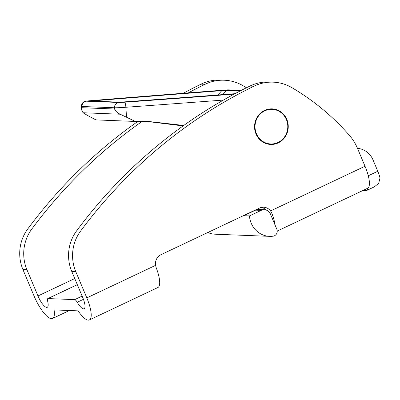 <?xml version="1.0" encoding="UTF-8"?>
<svg xmlns="http://www.w3.org/2000/svg" width="400" height="400" viewBox="0 0 400 400"><rect width="100%" height="100%" fill="white"/><g stroke="black" fill="none" stroke-linecap="round" stroke-linejoin="round"><path stroke-width="0.6" d="M286.81 119.36A17.815 16.855 -87.7 0 1 270.7 144.45A17.815 16.855 -87.7 0 1 255.995 133.945A17.815 16.855 -87.7 0 1 272.105 108.855A17.815 16.855 -87.7 0 1 286.81 119.36M274.79 143.58A17.815 16.855 -87.7 0 1 269.9 144.4M71.77 271.465A39.585 37.45 -87.7 0 1 76.575 230.92L80.58 231.08A494.82 468.145 -87.7 0 1 253.885 86.235A44.535 42.135 -87.7 0 1 273.16 82.155A44.535 42.135 -87.7 0 1 292.025 87.725A247.41 234.07 -87.7 0 1 349.09 134.965A49.48 46.815 92.3 0 1 357.565 148.515L365.02 166.245L270.585 210.93A9.895 9.365 92.3 0 0 263.635 207.22A9.895 9.365 92.3 0 0 259.45 208.08L161.01 254.66A9.895 9.365 92.3 0 0 155.57 265.355L156.205 267.735A24.74 7.185 64.7 0 1 157.87 287.53L89.39 319.935A24.74 7.185 -115.3 0 0 86.815 297.885L75.775 271.62L71.77 271.465L82.81 297.725A12.37 3.59 64.7 0 1 84.1 308.75A12.37 3.59 64.7 0 1 77.225 302.265A4.95 1.435 -115.3 0 0 74.69 299.625L47.985 298.57A4.95 1.435 -115.3 0 0 47.765 298.615A4.95 1.435 -115.3 0 0 47.625 301.095A12.37 3.59 64.7 0 1 47.265 307.295A12.37 3.59 64.7 0 1 37.97 295.955L26.93 269.695L22.925 269.535L33.965 295.8A24.74 7.185 -115.3 0 0 52.555 318.48A24.74 7.185 -115.3 0 0 54.07 309.91L78.095 310.86A24.74 7.185 -115.3 0 0 89.39 319.935M80.58 231.08A39.585 37.45 92.3 0 0 75.775 271.62M22.925 269.535A39.585 37.45 -87.7 0 1 27.73 228.995L31.73 229.15A494.82 468.145 -87.7 0 1 142.115 121.415M188.37 92.86A494.82 468.145 -87.7 0 1 205.04 84.305A44.535 42.135 -87.7 0 1 224.31 80.225L220.31 80.065A44.535 42.135 92.3 0 0 201.035 84.15A494.82 468.145 92.3 0 0 183.35 93.25M137.88 121.415A494.82 468.145 92.3 0 0 27.73 228.995M31.73 229.15A39.585 37.45 92.3 0 0 26.93 269.695M224.31 80.225A44.535 42.135 -87.7 0 1 243.175 85.795A247.41 234.07 -87.7 0 1 246.455 87.765M273.16 82.155L269.155 81.995A44.535 42.135 92.3 0 0 249.88 86.075A494.82 468.145 92.3 0 0 76.575 230.92M261.625 207.37A9.895 9.365 -87.7 0 1 265.915 209.975M275.055 225.015A24.74 7.185 -115.3 0 0 271.765 213.055L270.585 210.93M277.23 231.05L367.59 188.295A24.74 7.185 -115.3 0 0 365.02 166.245M271.305 108.84A17.815 16.855 -87.7 0 1 276.115 110.045M87.69 115.535L95.88 119.895L135.375 121.455L120.165 114.215C117.385 112.91 115.52 111.175 114.575 109.005L114.495 107.775L82.03 106.49L81.735 110.14L83.045 112.75L87.69 115.535M183.085 125.925L147.65 121.52M183.75 125.455L149.61 121.59L135.375 121.455M240.155 90.965L226.49 90.425L222.815 94.605M91.685 101.065L118.895 102.155L123.165 101.965A1172.725 41.685 -3.7 0 0 234.98 93.685M91.935 101.09L93.825 100.805L94.805 101.205M217.955 94.97L221.775 90.645A1172.725 41.685 -3.7 0 0 93.825 100.805M221.775 90.645L226.49 90.425M270.465 214.105L276.83 229.245A4.95 4.68 92.3 0 1 273.145 236.175A22.265 21.065 92.3 0 1 269.59 236.35A22.265 21.065 92.3 0 1 251.205 223.215A22.265 21.065 -87.7 0 1 249.46 215.925L261.2 210.37A7.42 7.02 -87.7 0 1 264.34 209.725A7.42 7.02 -87.7 0 1 270.465 214.105M357.495 148.355A19.795 18.725 -87.7 0 1 373.055 159.98L377.795 171.265A14.845 4.31 64.7 0 1 380 178.015L378.665 183.375L374.28 186.89L366.5 190.57A14.845 4.31 -115.3 0 0 367.575 188.3M243.84 215.465A22.265 21.065 92.3 0 0 243.855 215.7L249.46 215.925M264.34 209.725L258.735 209.505A7.42 7.02 92.3 0 0 255.595 210.15L243.855 215.7M362.77 190.575L365.845 190.695A14.845 4.31 -115.3 0 0 366.5 190.57M269.59 236.35L215.135 234.205A22.265 21.065 -87.7 0 1 207.825 232.505M256.425 133.74A17.32 16.385 -87.7 0 1 272.085 109.345A17.32 16.385 -87.7 0 1 286.385 119.565A17.32 16.385 -87.7 0 1 270.72 143.96A17.32 16.385 -87.7 0 1 256.425 133.74M266.415 109.66A17.32 16.385 -87.7 0 1 270.485 109.285L272.085 109.345M270.72 143.96L269.12 143.895A17.32 16.385 -87.7 0 1 265.09 143.195M155.57 265.355L86.815 297.885M74.75 278.55L37.97 295.955M77.33 284.685L47.985 298.57M82.13 296.105L74.69 299.625M83.44 299.32L77.225 302.265M271.765 213.055L269.88 212.98M253.885 86.235L249.88 86.075M205.04 84.305L201.035 84.15M223.405 100.07A1187.57 42.21 176.3 0 1 125.88 107.265L126.515 117.07M83.045 112.75L120.165 114.215M82.11 107.725L114.575 109.005M226.13 89.94A4.95 1.595 85.6 0 1 226.19 89.93L229.335 89.875A29.69 28.09 92.3 0 0 226.25 89.93L241.025 90.515M88.72 100.835A4.95 2.15 85.3 0 1 88.81 100.82L226.19 89.93A4.95 1.595 85.6 0 1 226.25 89.93L221.705 90.28A1182.62 42.035 -3.7 0 0 88.895 100.82L86.38 101.2L118.85 102.48L124.54 102.225A1182.62 42.035 -3.7 0 0 234.175 94.115M124.54 102.225A4.95 1.01 -94.1 0 1 125.88 107.265A9.895 0.35 176.3 0 1 114.495 107.775A4.95 4.68 -87.7 0 1 118.85 102.48M86.38 101.2A4.95 4.68 -87.7 0 0 82.03 106.49A9.895 0.35 176.3 0 1 81.495 106.41L81.735 110.14M81.495 106.41C81.425 104.795 81.99 103.44 83.19 102.35L84.875 101.385L88.81 100.82A4.95 2.15 85.3 0 1 88.895 100.82M368.28 175.77L377.795 171.265M255.595 210.15L261.2 210.37M69.385 310.515L52.555 318.48M77.31 284.635L47.765 298.615M148.99 121.565L149.61 121.59M229.335 89.875L241.35 90.345"/></g></svg>
